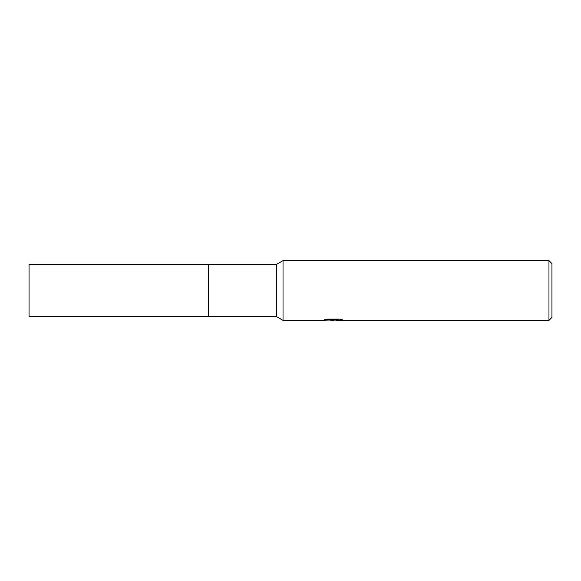 <?xml version="1.0" encoding="UTF-8"?>
<svg xmlns="http://www.w3.org/2000/svg" width="581" height="581" viewBox="0 0 581 581"><rect width="100%" height="100%" fill="white"/><g stroke="black" fill="none" stroke-linecap="round" stroke-linejoin="round"><path stroke-width="0.87" d="M208.332 290.5L208.332 316.645L208.332 264.355L276.563 264.355L283.027 260.622L548.965 260.622L551.95 263.607L551.95 317.393L548.965 320.378L335.992 320.378L335.883 319.615L339.573 319.071M208.332 316.645L208.332 264.355L29.05 264.355L29.05 316.645L276.563 316.645L276.563 264.355M327.488 319.049L334.024 319.049L334.024 319.811L322.666 320.378L283.027 320.378L283.027 290.5M335.883 319.913L332.833 320.378L329.354 320.087M332.833 320.378L331.417 320.378M548.965 320.378L548.965 260.622M276.563 316.645L283.027 320.378L283.027 260.622M334.024 319.811L324.474 319.811L327.582 319.027L339.369 319.027L342.79 319.906L335.883 320.363M334.024 319.63L335.883 319.63"/></g></svg>
